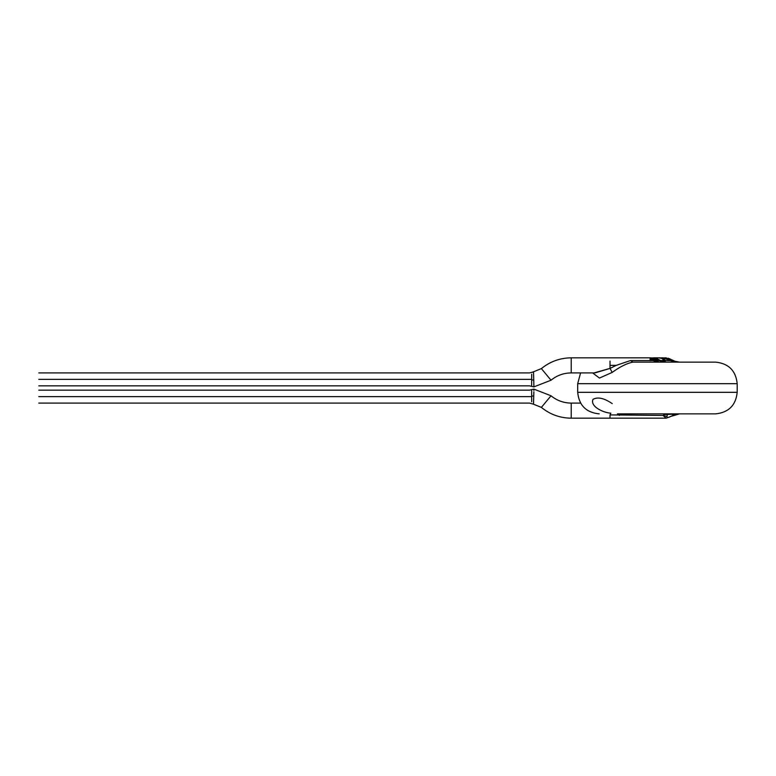 <?xml version="1.0" encoding="UTF-8"?>
<svg xmlns="http://www.w3.org/2000/svg" width="776" height="776" viewBox="0 0 776 776"><rect width="100%" height="100%" fill="white"/><g stroke="black" fill="none" stroke-linecap="round" stroke-linejoin="round"><path stroke-width="1.16" d="M571.223 372.916L571.223 360.035L571.223 372.916C563.638 372.994 556.906 375.429 551.018 380.211L541.376 368.6L533.51 371.791L541.376 368.6L551.018 380.211C556.906 375.429 563.638 372.994 571.223 372.916L593.999 372.916L610.023 368.416L610.023 365.37L616.222 365.37L630.442 360.568L616.222 365.37L610.023 368.416L612.196 372.412C619.966 366.728 626.882 363.304 632.925 362.13L630.442 360.568L652.994 360.568L657.34 362.13L652.994 360.568L650.104 358.735L650.113 358.085L655.128 360.568L658.387 360.568L655.128 360.568L659.474 362.13L650.104 358.085L650.104 358.745L652.994 360.568L630.442 360.568L632.925 362.13L715.647 362.13C728.645 363.507 735.832 370.695 737.2 383.693L737.2 392.316C735.832 405.315 728.645 412.493 715.647 413.87C728.645 412.493 735.832 405.315 737.2 392.316L737.2 383.693C735.832 370.695 728.645 363.507 715.647 362.13L632.925 362.13C626.882 363.304 619.966 366.728 612.196 372.412L610.023 368.416L616.222 365.37L610.023 365.37L610.023 368.416L595.105 372.868M657.699 362.13L650.065 358.289M651.297 362.13L650.104 362.033L651.297 362.13M38.8 396.623C38.8 388.941 38.8 388.941 38.8 396.623C38.8 404.306 38.8 404.306 38.8 396.623C38.8 404.306 38.8 404.306 38.8 396.623C38.8 388.941 38.8 388.941 38.8 396.623L529.572 396.623C529.572 388.941 529.572 388.941 529.572 396.623C529.572 404.306 529.572 404.306 529.572 396.623L38.8 396.623M531.657 396.07L533.762 395.973L531.657 396.07L531.657 396.623L531.628 389.639L531.657 396.623L529.572 396.623C529.572 404.306 529.572 404.306 529.572 396.623C529.572 388.941 529.572 388.941 529.572 396.623L531.657 396.623L531.686 401.784M531.686 401.599L531.628 389.63L529.572 390.153L38.8 390.153M541.376 407.4L533.51 404.209L541.376 407.4L551.018 395.789L541.376 407.4C550.068 414.471 560.02 418.06 571.223 418.177L571.223 403.093C563.638 403.006 556.906 400.571 551.018 395.789C556.906 400.571 563.638 403.006 571.223 403.093L571.223 418.177L610.023 418.177L610.023 414.898L610.023 418.099M531.628 389.639L533.907 389.115L533.878 390.444M533.859 391.832L533.51 404.209L529.572 403.093L38.8 403.093M38.8 379.377C38.8 371.704 38.8 371.704 38.8 379.377C38.8 387.059 38.8 387.059 38.8 379.377C38.8 387.059 38.8 387.059 38.8 379.377C38.8 371.704 38.8 371.704 38.8 379.377L529.572 379.377C529.572 371.704 529.572 371.704 529.572 379.377C529.572 387.059 529.572 387.059 529.572 379.377L38.8 379.377M675.081 414.442L679.504 413.87L670.813 416.421C667.923 417.886 666.642 417.886 666.991 416.421L663.063 415.432L666.206 418.177L663.063 415.432L666.991 416.421L667.408 414.442L664.372 414.442L663.063 415.432L610.023 414.898L663.063 415.432L664.372 414.442L667.408 414.442L666.991 416.421C666.642 417.886 667.923 417.886 670.813 416.421L666.215 418.177L610.023 418.177M674.81 414.442L670.813 416.421L674.81 414.442L665.488 413.87L664.372 414.442L665.488 413.87L667.408 414.442L679.475 413.87M617.444 413.87L619.432 415.432L617.444 413.87L634.428 413.87L617.444 413.87M531.676 376.515L531.628 386.37L531.657 379.377L529.572 379.377C529.572 387.059 529.572 387.059 529.572 379.377C529.572 371.704 529.572 371.704 529.572 379.377L531.657 379.377L531.686 374.401M610.819 413.162L610.023 414.898L610.819 413.162C603.359 412.774 589.828 406.43 593.019 399.368C597.675 396.681 604.067 398.088 612.196 403.588M715.647 413.87L634.428 413.87L715.647 413.87M531.686 374.226L531.657 379.93L533.762 380.027L531.657 379.93L531.647 380.754M737.2 392.316L577.693 392.316L737.2 392.316M531.705 372.47L533.51 371.791L533.907 386.885L533.616 374.847M665.197 360.277L662.335 357.988L659.668 358.143L662.335 357.988L665.197 360.277M661.22 358.037L665.08 360.433L661.152 358.037M664.072 357.872L669.669 358.706L671.977 360.568L670.813 359.579L671.977 360.568L670.92 359.695L670.91 360.568L670.92 359.695M665.265 358.027L670.813 359.511L668.146 358.182L675.062 361.306L679.475 362.13L674.81 361.558M737.2 383.693L577.693 383.693L737.2 383.693M571.223 360.035L571.223 357.823L571.223 360.035M670.794 360.704L670.813 359.87M665.129 362.091L665.08 360.714M662.772 357.823L670.61 360.568L665.207 360.568L665.197 361.878L662.151 358.609L659.6 357.833L662.151 358.609L665.197 361.878L665.207 360.568L670.61 360.568L663.005 357.823L661.23 357.823M660.541 357.881L661.443 357.833M670.93 360.84L679.504 362.13L670.93 360.84M663.102 362.13L653.179 358.046L663.102 362.13M612.196 372.412L599.431 378.067L592.631 372.916M610.023 365.37L610.023 361.102L610.023 365.37M650.104 360.209L650.104 358.968M651.597 358.434L653.101 358.24M660.522 360.568L664.867 362.13L661.88 361.48L656.632 358.376L651.772 357.872L656.632 358.376L660.522 360.568L663.887 360.568L660.522 360.568M658.387 360.568L650.104 357.843M659.804 357.823L653.431 357.833M660.483 357.891L659.6 357.833M533.907 389.115L551.018 395.789M38.8 385.847L529.572 385.847L533.907 386.885L551.018 380.211M38.8 372.916L529.572 372.916L531.705 372.344M571.223 403.093L580.574 403.093M580.574 372.916L577.693 383.693L577.693 392.316C578.993 405.382 586.171 412.57 599.247 413.87M665.139 357.823L666.215 357.823M541.376 368.6C550.068 361.538 560.02 357.94 571.223 357.823L650.783 357.823M593.999 372.916L593.378 372.916"/></g></svg>
